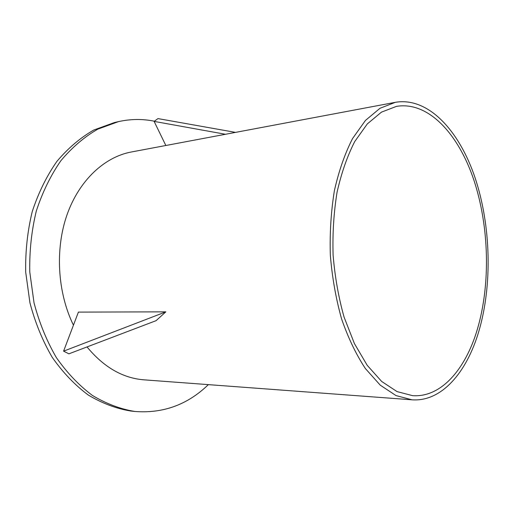 <?xml version="1.0" encoding="UTF-8"?>
<svg xmlns="http://www.w3.org/2000/svg" width="514" height="514" viewBox="0 0 514 514"><rect width="100%" height="100%" fill="white"/><g stroke="black" fill="none" stroke-linecap="round" stroke-linejoin="round"><path stroke-width="0.77" d="M154.367 121.214C142.603 118.811 130.672 118.94 118.573 121.6L114.474 122.531L93.741 130.048C80.325 137.746 68.041 148.205 56.874 161.415C46.633 176.09 38.428 192.789 32.266 211.511C27.493 231.069 25.308 251.288 25.7 272.169L29.941 302.849C35.17 322.689 42.611 340.872 52.261 357.391C62.952 372.586 74.96 385.14 88.292 395.048C102.074 403.284 116.17 408.598 130.582 410.994L134.758 411.457C163.066 413.667 187.604 404.724 208.363 384.633M477.288 329.532C490.722 284.364 489.257 226.417 473.831 179.951C458.359 133.794 428.258 101.065 396.455 106.372L381.452 112.142L367.292 123.932L354.699 141.613C347.284 156.147 341.412 172.993 337.075 192.159C333.792 212.308 332.462 233.253 333.098 255.008C334.89 276.693 338.54 297.362 344.046 317.016L354.397 343.532L367.189 365.293L381.671 381.459L397.059 391.597L412.607 395.664C441.115 397.688 465.446 369.335 477.288 329.532M118.573 121.6L97.833 129.136C84.412 136.859 72.121 147.357 60.948 160.625C50.7 175.37 42.489 192.146 36.327 210.965C31.553 230.625 29.369 250.948 29.767 271.938L34.02 302.785C39.263 322.734 46.716 341.007 56.379 357.615C67.083 372.888 79.105 385.5 92.449 395.459C106.237 403.728 120.34 409.06 134.758 411.457M478.765 331.556C492.528 285.071 490.979 225.588 475.103 177.857C459.182 130.46 428.188 96.735 395.369 102.318L379.981 108.293L365.454 120.424L352.527 138.6C344.913 153.538 338.874 170.854 334.415 190.553C331.042 211.26 329.68 232.797 330.329 255.162C332.172 277.457 335.925 298.705 341.585 318.911C348.203 337.987 356.131 354.531 365.364 368.525L380.231 385.147L396.024 395.587L411.984 399.808C441.494 402.006 466.609 372.624 478.765 331.556M411.984 399.808L143.978 379.833C122.769 378.169 103.783 367.202 87.027 346.937M73.444 325.189C57.42 292.363 54.934 249.014 67.109 214.544C79.362 180.061 104.631 156.969 131.256 152.003L395.369 102.318M165.842 311.85L78.404 312.107L63.588 351.158L165.842 311.85L156.07 320.672L68.895 353.831L63.588 351.158M165.842 145.494L154.116 121.394L157.984 118.599L235.547 132.387M154.116 121.394L225.505 134.276"/></g></svg>
